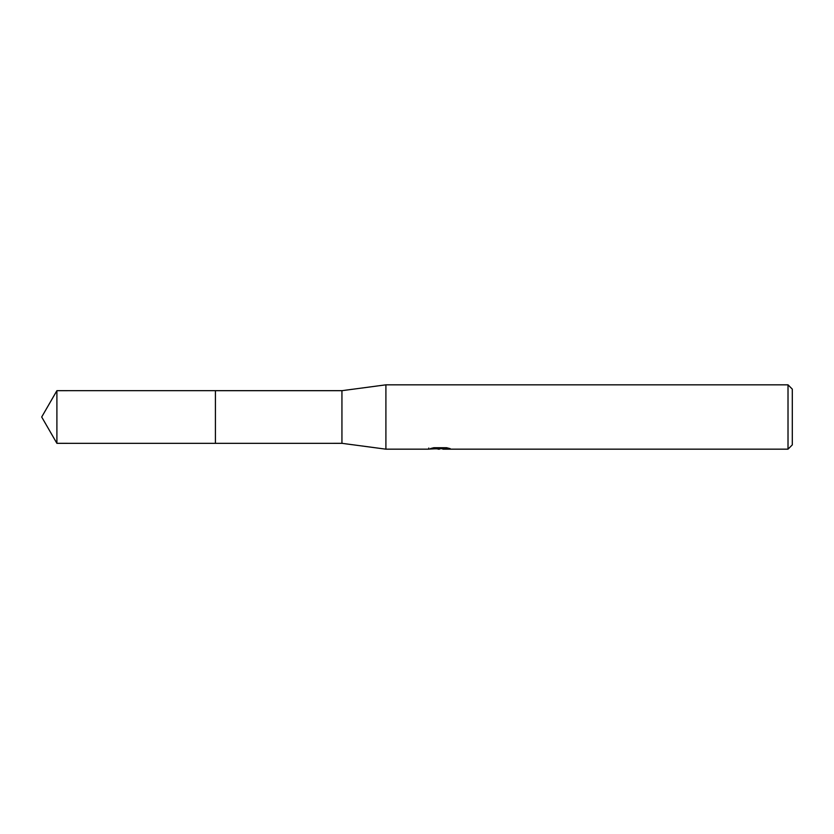 <?xml version="1.0" encoding="UTF-8"?>
<svg xmlns="http://www.w3.org/2000/svg" width="834" height="834" viewBox="0 0 834 834"><rect width="100%" height="100%" fill="white"/><g stroke="black" fill="none" stroke-linecap="round" stroke-linejoin="round"><path stroke-width="1.25" d="M428.801 448.025L428.572 449.172L385.902 449.172L341.94 443.323L215.412 443.334L215.422 390.677L341.94 390.677L385.902 384.828L788.015 384.828L792.3 389.124L792.3 444.876L788.015 449.172L442.927 449.172L442.802 448.077L444.407 447.712M215.412 443.334L215.412 390.666L215.412 443.334L56.9 443.323L56.9 390.677L215.412 390.666M341.94 443.323L341.94 390.677M385.902 449.172L385.902 384.828M442.802 448.661L435.775 448.848M439.518 449.172L437.996 449.172M788.015 449.172L788.015 384.828M428.801 449.099L440.811 448.556L430.521 448.556L433.868 447.712L446.555 447.712L450.235 448.661L442.802 449.151M440.811 447.712L440.811 448.556M440.811 448.098L442.802 448.098M56.9 390.677L41.7 417L56.9 443.323"/></g></svg>
